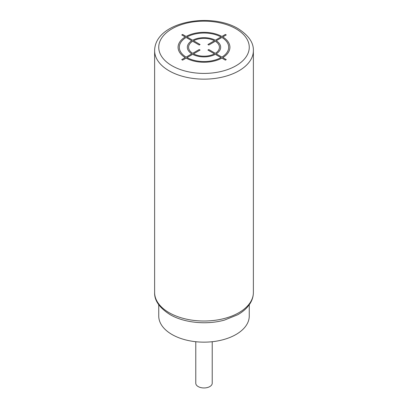 <?xml version="1.0" encoding="UTF-8"?>
<svg xmlns="http://www.w3.org/2000/svg" width="408" height="408" viewBox="0 0 408 408"><rect width="100%" height="100%" fill="white"/><g stroke="black" fill="none" stroke-linecap="round" stroke-linejoin="round"><path stroke-width="0.61" d="M249.257 304.766L249.257 316.027A45.257 26.127 180 0 1 236.002 334.499A45.257 26.127 180 0 1 186.68 340.165A45.257 26.127 180 0 1 158.743 316.027L158.743 304.766M212.226 341.72L212.226 383.209A8.226 4.753 180 0 1 207.147 387.6A8.226 4.753 180 0 1 198.181 386.57A8.226 4.753 180 0 1 195.774 383.209L195.774 341.72M182.616 60.134L186.114 58.114A25.918 14.963 0 0 0 221.886 58.114L225.384 60.134L226.256 59.629L222.758 57.61A25.918 14.963 0 0 0 222.758 36.955L226.256 34.935L225.384 34.43L221.886 36.455A25.918 14.963 0 0 0 186.114 36.455L182.616 34.43L181.744 34.935L185.242 36.955A25.918 14.963 0 0 0 185.242 57.61L181.744 59.629L182.616 60.134M186.114 37.46A24.684 14.255 0 0 0 186.114 57.105L191.791 53.831A16.662 9.619 0 0 1 191.791 40.739L186.114 37.46M192.663 41.244A15.428 8.91 0 0 0 192.663 53.326L199.206 49.547L200.083 50.051L193.535 53.831A15.428 8.91 0 0 0 214.465 53.831L207.917 50.051L208.794 49.547L215.337 53.326A15.428 8.91 0 0 0 215.337 41.244L208.794 45.023L207.917 44.518L214.465 40.739A15.428 8.91 0 0 0 193.535 40.739L200.083 44.518L199.206 45.023L192.663 41.244M221.014 36.96L215.337 40.234A16.662 9.619 0 0 0 192.663 40.234L186.986 36.96A24.684 14.255 0 0 1 221.014 36.96M221.886 57.105A24.684 14.255 0 0 0 221.886 37.46L216.209 40.739A16.662 9.619 0 0 1 216.209 53.831L221.886 57.105M186.986 57.61L192.663 54.335A16.662 9.619 0 0 0 215.337 54.335L221.014 57.61A24.684 14.255 0 0 1 186.986 57.61M236.002 28.81A45.257 26.127 0 0 0 171.998 28.81A45.257 26.127 0 0 0 171.998 65.759A45.257 26.127 0 0 0 236.002 65.759A45.257 26.127 0 0 0 236.002 28.81M154.627 50.643A49.373 28.504 0 0 0 169.091 70.798A49.373 28.504 0 0 0 222.895 76.979A49.373 28.504 0 0 0 253.373 50.643C253.689 42.697 248.584 35.353 238.058 28.606C210.344 11.914 154.943 21.721 154.627 50.643L154.627 292.51A49.373 28.504 180 0 0 169.091 312.666A49.373 28.504 180 0 0 222.895 318.847A49.373 28.504 180 0 0 253.373 292.51L253.373 50.643M253.373 292.51C253.348 296.458 252.2 300.212 249.931 303.766L247.36 307.147C244.78 310.039 241.551 312.584 237.67 314.772L224.528 320.076C206.693 325.115 184.059 322.886 169.942 314.548C159.385 307.76 154.285 300.41 154.627 292.51"/></g></svg>
